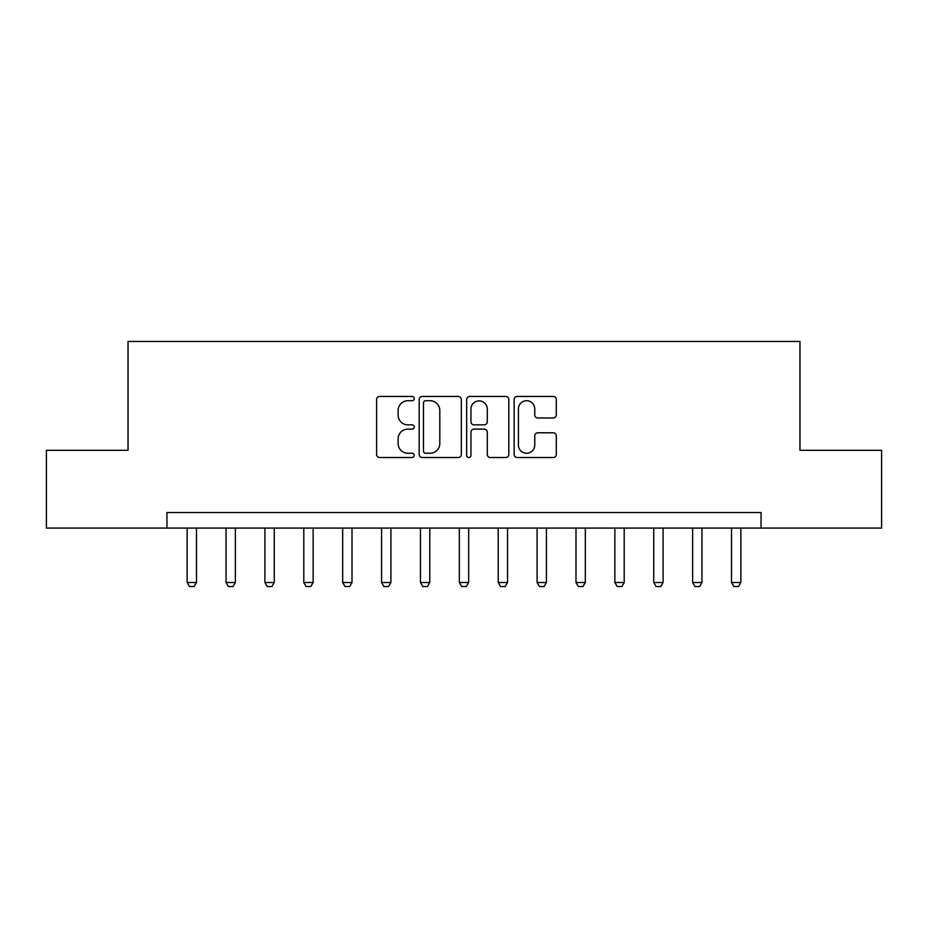 <?xml version="1.0" encoding="UTF-8"?>
<svg xmlns="http://www.w3.org/2000/svg" width="928" height="928" viewBox="0 0 928 928"><rect width="100%" height="100%" fill="white"/><g stroke="black" fill="none" stroke-linecap="round" stroke-linejoin="round"><path stroke-width="1.39" d="M414.236 398.588A2.134 2.134 0 0 0 412.09 396.453L379.656 396.453A3.051 3.051 0 0 0 376.606 399.504L376.606 454.465A3.051 3.051 0 0 0 379.656 457.516L412.09 457.516A2.134 2.134 0 0 0 414.236 455.381A2.134 2.134 0 0 0 412.09 453.247L407.891 453.247A9.767 9.767 0 0 1 398.124 443.468L398.124 438.886A9.767 9.767 0 0 1 407.891 429.119L412.09 429.119A2.134 2.134 0 0 0 414.236 426.984A2.134 2.134 0 0 0 412.09 424.85L407.891 424.85A9.767 9.767 0 0 1 398.124 415.071L398.124 410.501A9.767 9.767 0 0 1 407.891 400.722L412.09 400.722A2.134 2.134 0 0 0 414.236 398.588M553.227 417.971A3.051 3.051 0 0 0 556.29 414.92L556.29 399.504A3.051 3.051 0 0 0 553.227 396.453L517.198 396.453A3.051 3.051 0 0 0 514.147 399.504L514.147 454.465A3.051 3.051 0 0 0 517.198 457.516L553.227 457.516A3.051 3.051 0 0 0 556.29 454.465L556.29 435.835A3.051 3.051 0 0 0 553.227 432.784L537.811 432.784A3.051 3.051 0 0 0 534.76 435.835L534.76 445.069A8.166 8.166 0 0 1 526.594 453.247A8.166 8.166 0 0 1 518.427 445.069L518.427 408.888A8.166 8.166 0 0 1 526.594 400.722A8.166 8.166 0 0 1 534.76 408.888L534.76 414.92A3.051 3.051 0 0 0 537.811 417.971L553.227 417.971M166.936 528.078L46.4 528.078L46.4 450.312L128.052 450.312L128.052 341.446L799.948 341.446L799.948 450.312L881.6 450.312L881.6 528.078L761.064 528.078L761.064 512.523L166.936 512.523L166.936 528.078L761.064 528.078M461.332 399.504A3.051 3.051 0 0 0 458.27 396.453L422.252 396.453A3.051 3.051 0 0 0 419.189 399.504L419.189 454.465A3.051 3.051 0 0 0 422.252 457.516L458.27 457.516A3.051 3.051 0 0 0 461.332 454.465L461.332 399.504M469.73 396.453L505.748 396.453A3.051 3.051 0 0 1 508.811 399.504L508.811 454.465A3.051 3.051 0 0 1 505.748 457.516L490.332 457.516A3.051 3.051 0 0 1 487.281 454.465L487.281 432.17A3.051 3.051 0 0 0 484.23 429.119L473.999 429.119A3.051 3.051 0 0 0 470.948 432.17L470.948 455.381A2.134 2.134 0 0 1 468.814 457.516A2.134 2.134 0 0 1 466.668 455.381L466.668 399.504A3.051 3.051 0 0 1 469.73 396.453M425.604 400.722A2.134 2.134 0 0 0 423.47 402.868L423.47 451.101A2.134 2.134 0 0 0 425.604 453.247L430.035 453.247A9.767 9.767 0 0 0 439.802 443.468L439.802 410.501A9.767 9.767 0 0 0 430.035 400.722L425.604 400.722M487.281 409.051A8.166 8.166 0 0 0 479.115 400.873A8.166 8.166 0 0 0 470.948 409.051L470.948 421.788A3.051 3.051 0 0 0 473.999 424.85L484.23 424.85A3.051 3.051 0 0 0 487.281 421.788L487.281 409.051M187.154 528.078L187.154 582.517L196.492 582.517L196.492 528.078M196.492 582.517L194.149 586.554L189.486 586.554L187.154 582.517M226.038 528.078L226.038 582.517L235.376 582.517L235.376 528.078M235.376 582.517L233.032 586.554L228.369 586.554L226.038 582.517M264.921 528.078L264.921 582.517L274.247 582.517L274.247 528.078M274.247 582.517L271.916 586.554L267.252 586.554L264.921 582.517M303.804 528.078L303.804 582.517L313.13 582.517L313.13 528.078M313.13 582.517L310.799 586.554L306.136 586.554L303.804 582.517M342.687 528.078L342.687 582.517L352.014 582.517L352.014 528.078M352.014 582.517L349.682 586.554L345.019 586.554L342.687 582.517M381.57 528.078L381.57 582.517L390.897 582.517L390.897 528.078M390.897 582.517L388.565 586.554L383.902 586.554L381.57 582.517M420.454 528.078L420.454 582.517L429.78 582.517L429.78 528.078M429.78 582.517L427.448 586.554L422.785 586.554L420.454 582.517M459.337 528.078L459.337 582.517L468.663 582.517L468.663 528.078M468.663 582.517L466.332 586.554L461.668 586.554L459.337 582.517M498.22 528.078L498.22 582.517L507.546 582.517L507.546 528.078M507.546 582.517L505.215 586.554L500.552 586.554L498.22 582.517M537.103 528.078L537.103 582.517L546.43 582.517L546.43 528.078M546.43 582.517L544.098 586.554L539.435 586.554L537.103 582.517M575.986 528.078L575.986 582.517L585.313 582.517L585.313 528.078M585.313 582.517L582.981 586.554L578.318 586.554L575.986 582.517M614.87 528.078L614.87 582.517L624.196 582.517L624.196 528.078M624.196 582.517L621.864 586.554L617.201 586.554L614.87 582.517M653.753 528.078L653.753 582.517L663.079 582.517L663.079 528.078M663.079 582.517L660.748 586.554L656.084 586.554L653.753 582.517M692.624 528.078L692.624 582.517L701.962 582.517L701.962 528.078M701.962 582.517L699.631 586.554L694.968 586.554L692.624 582.517M731.508 528.078L731.508 582.517L740.846 582.517L740.846 528.078M740.846 582.517L738.514 586.554L733.851 586.554L731.508 582.517"/></g></svg>
